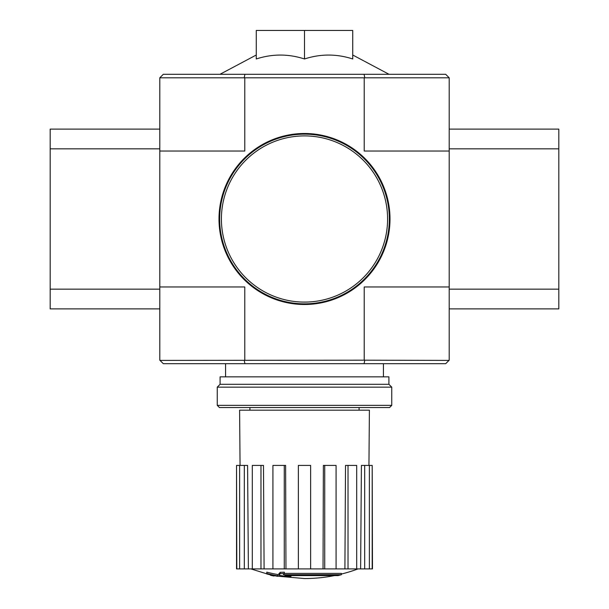 <?xml version="1.0" encoding="UTF-8"?>
<svg xmlns="http://www.w3.org/2000/svg" width="609" height="609" viewBox="0 0 609 609"><rect width="100%" height="100%" fill="white"/><g stroke="black" fill="none" stroke-linecap="round" stroke-linejoin="round"><path stroke-width="0.91" d="M338.033 575.596A153.46 145.102 90 0 0 341.352 574.706A153.46 145.102 90 0 1 338.033 575.596L284.799 575.596A151.215 148.916 90 0 0 290.957 576.495A150.21 122.287 90 0 1 286.953 576.601A151.778 149.471 -90 0 1 278.785 575.162A150.484 26.134 -90 0 0 280.247 573.625A147.233 119.866 -90 0 0 284.327 573.503A151.146 26.248 90 0 1 283.36 574.706L341.352 574.706L341.352 573.389L284.327 573.389M278.785 575.162L278.785 573.845A150.484 26.134 -90 0 0 280.247 572.308A147.233 119.866 -90 0 0 284.327 572.186L284.327 573.503M280.247 572.308L280.247 573.625M290.957 575.596L290.957 576.495M266.788 573.472L266.788 572.155A151.831 151.831 0 0 0 277.75 574.538L277.75 576.335A152.303 152.303 0 0 1 266.788 573.96L266.788 573.472A151.831 151.831 0 0 0 277.75 575.855M274.027 575.619L274.027 576.045A152.722 152.722 0 0 1 270.518 575.292L270.518 574.866M159.802 151.032L244.78 151.032L244.78 77.807L159.802 77.807L159.802 360.185L163.311 363.695L445.689 363.695L449.198 360.185L449.198 77.807L364.22 77.807L364.22 151.032L449.198 151.032M160.022 77.587L163.311 74.298L445.689 74.298L448.978 77.587M256.267 58.974C272.322 53.759 288.4 53.759 304.5 58.974C320.555 53.759 336.632 53.759 352.733 58.974L352.733 30.45L256.267 30.45L256.267 58.974M160.022 360.406L364.22 360.185L364.22 286.961L449.198 286.961M244.78 77.807L364.22 77.807M159.802 286.961L244.78 286.961L244.78 360.185M364.22 360.185L448.978 360.406M364.745 77.587L364.083 74.298M244.917 74.298L244.255 77.587M364.083 363.695L364.745 360.406M244.255 360.406L244.917 363.695M304.5 58.974L304.5 30.45M334.478 575.596A153.468 153.468 0 0 1 304.5 578.55L277.75 576.198M266.788 573.845L250.946 568.905M372.19 568.905L372.19 465.421L372.464 568.905L360.619 568.905L361.411 465.421L364.684 465.421L364.684 568.905M356.699 568.905L348.021 568.905L348.021 465.421L356.699 465.421L356.699 568.905L360.619 568.905M348.021 568.905L344.907 568.905L345.516 465.421L348.021 465.421M336.077 568.905L324.734 568.905L324.734 465.421L336.077 465.421L336.077 568.905L344.907 568.905M324.734 568.905L323.044 568.905L323.379 465.421L324.734 465.421M310.636 568.905L298.364 568.905L298.364 465.421L310.636 465.421L310.636 568.905L323.044 568.905M285.956 568.905L284.266 568.905L284.266 465.421L285.621 465.421L285.956 568.905L298.364 568.905M284.266 568.905L236.536 568.905L236.536 465.421L236.81 568.905M240.06 465.421L239.603 410.177L369.397 410.177L368.94 465.421M244.316 568.905L244.316 465.421L247.589 465.421L248.381 568.905M260.979 568.905L260.979 465.421L263.484 465.421L264.093 568.905M372.19 465.421L369.381 465.421L369.381 568.905M369.381 465.421L364.684 465.421M244.316 465.421L236.81 465.421M239.619 465.421L239.619 568.905M260.979 465.421L252.301 465.421L252.301 568.905M284.266 465.421L272.923 465.421L272.923 568.905M217.246 405.35L219.438 407.543L389.562 407.543L391.754 405.35L391.754 387.157L217.246 387.157L217.246 405.35L391.754 405.35M217.246 387.157L220.093 384.302L388.907 384.302L391.754 387.157M220.093 384.302L220.093 376.849L388.907 376.849L388.907 384.302M159.802 148.84L50.182 148.84L50.182 308.885L159.802 308.885M159.802 289.153L50.182 289.153M159.802 129.108L50.182 129.108L50.182 148.84M449.198 308.885L558.818 308.885L558.818 129.108L449.198 129.108M449.198 148.84L558.818 148.84M449.198 289.153L558.818 289.153M219.651 218.996A84.849 84.849 0 0 0 346.924 292.472A84.849 84.849 0 0 0 346.924 145.521A84.849 84.849 0 0 0 219.651 218.996M218.996 218.996A85.504 85.504 0 0 0 347.252 293.043A85.504 85.504 0 0 0 347.252 144.95A85.504 85.504 0 0 0 218.996 218.996M221.41 218.996A83.09 83.09 0 0 0 346.049 290.957A83.09 83.09 0 0 0 346.049 147.035A83.09 83.09 0 0 0 221.41 218.996M359.089 410.177L359.089 407.543M249.911 410.177L249.911 407.543M256.267 55.008L219.978 74.298M352.733 55.008L389.022 74.298M383.426 376.849L383.426 363.695M225.574 376.849L225.574 363.695M341.352 574.059A153.468 153.468 0 0 0 358.054 568.905"/></g></svg>
